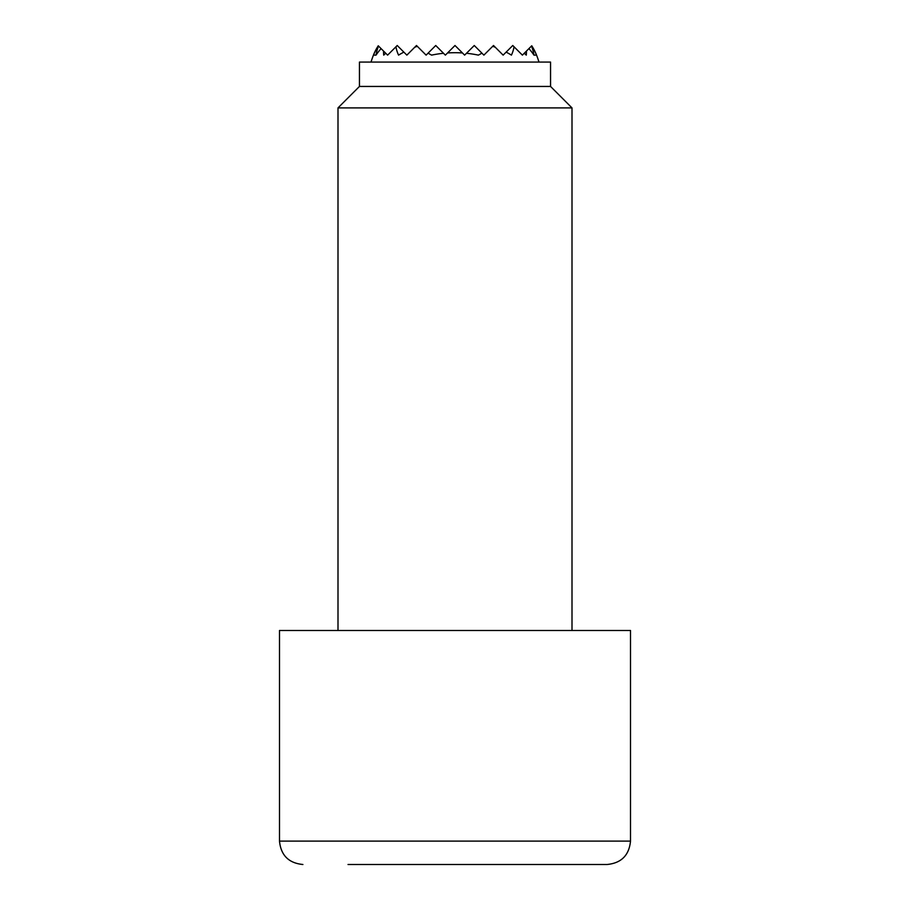 <?xml version="1.0" encoding="UTF-8"?>
<svg xmlns="http://www.w3.org/2000/svg" width="910" height="910" viewBox="0 0 910 910"><rect width="100%" height="100%" fill="white"/><g stroke="black" fill="none" stroke-linecap="round" stroke-linejoin="round"><path stroke-width="1.36" d="M538.97 62.073A87.747 87.747 0 0 0 536.104 54.031A84.493 59.742 180 0 1 536.536 55.123A84.914 60.037 180 0 0 531.577 45.944L531.486 46.035A79.42 56.158 180 0 1 533.965 55.123A87.337 61.755 180 0 0 528.915 48.617L526.458 51.062A71.458 50.528 180 0 1 526.276 55.123A87.599 61.948 180 0 0 524.285 53.235L522.397 55.123L514.048 46.785A59.446 42.042 180 0 1 511.431 55.123A85.733 60.617 180 0 0 506.153 52.12L503.139 55.123L495.256 47.24A85.733 60.617 180 0 0 492.697 46.319L483.881 55.123L481.879 53.121A39.892 28.21 180 0 1 478.376 55.123A81.581 57.683 180 0 0 466.477 53.281L464.623 55.123L462.451 52.951A81.581 57.683 180 0 0 447.549 52.951L445.377 55.123L443.523 53.281A81.581 57.683 180 0 0 431.624 55.123A39.892 28.21 180 0 1 428.121 53.121L426.119 55.123L417.303 46.319A85.733 60.617 180 0 0 414.744 47.24L406.861 55.123L403.847 52.12A85.733 60.617 180 0 0 398.569 55.123A59.446 42.042 180 0 1 395.952 46.785L387.603 55.123L385.715 53.235A87.599 61.948 180 0 0 383.724 55.123A71.458 50.528 180 0 1 383.542 51.062L381.085 48.617A87.337 61.755 180 0 0 376.035 55.123A79.42 56.158 180 0 1 378.514 46.035L378.423 45.944A84.914 60.037 180 0 0 373.464 55.123A84.493 59.742 180 0 1 373.896 54.031A87.747 87.747 0 0 0 371.03 62.073M447.549 52.951L455 45.5L462.451 52.951M428.121 53.121L435.742 45.5L443.523 53.281M414.744 47.24L416.484 45.5L417.303 46.319M395.952 46.785L397.226 45.5L403.847 52.12M492.697 46.319L493.516 45.5L495.256 47.24M383.542 51.062L385.715 53.235M378.514 46.035L381.085 48.617M376.035 55.123L373.464 55.123M536.536 55.123L533.965 55.123M373.896 54.031A84.493 59.742 180 0 1 378.264 45.784L378.423 45.944M466.477 53.281L474.258 45.5L481.879 53.121M506.153 52.12L512.774 45.5L514.048 46.785M524.285 53.235L526.458 51.062M528.915 48.617L531.486 46.035M531.577 45.944L531.736 45.784A84.493 59.742 180 0 1 536.104 54.031M550.55 86.45L550.55 62.073L359.45 62.073L359.45 86.45L550.55 86.45L572.003 107.903L572.003 630.505M359.45 86.45L337.997 107.903L572.003 107.903M630.505 841.102L279.495 841.102L279.495 630.505L630.505 630.505L630.505 841.102C629.117 855.309 621.314 863.112 607.095 864.5L348.018 864.5M508.497 864.5L455 864.5M561.982 864.5L607.095 864.5M337.997 107.903L337.997 630.505M279.495 841.102C280.883 855.309 288.686 863.112 302.905 864.5"/></g></svg>
